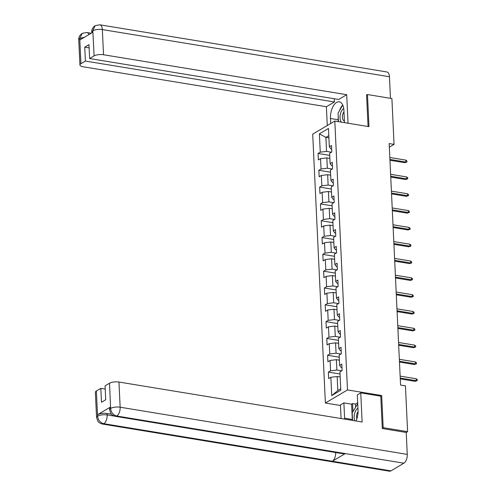 <?xml version="1.0" encoding="UTF-8"?>
<svg xmlns="http://www.w3.org/2000/svg" width="496" height="496" viewBox="0 0 496 496"><rect width="100%" height="100%" fill="white"/><g stroke="black" fill="none" stroke-linecap="round" stroke-linejoin="round"><path stroke-width="0.74" d="M340.473 405.499L325.382 403.019L312.703 134.156L334.812 121.055L347.491 389.924L325.382 403.019M319.387 133.852L320.249 152.179L318.066 153.475L318.376 159.941L320.552 158.646L321.042 169L318.86 170.289L319.164 176.756L321.346 175.466L321.836 185.814L319.653 187.11L319.957 193.576L322.14 192.281L322.629 202.635L320.447 203.924L320.751 210.391L322.933 209.101L323.423 219.449L321.241 220.745L321.544 227.211L323.727 225.922L324.217 236.27L322.034 237.559L322.338 244.026L324.52 242.736L325.01 253.084L322.828 254.38L323.132 260.846L325.314 259.557L325.798 269.905L323.621 271.194L323.925 277.661L326.108 276.371L326.591 286.719L324.415 288.015L324.719 294.481L326.901 293.192L327.385 303.54L325.209 304.829L325.512 311.296L327.695 310.006L328.178 320.354L326.002 321.65L326.306 328.116L328.482 326.827L328.972 337.175L326.79 338.464L327.1 344.937L329.276 343.641L329.766 353.989L327.583 355.285L327.893 361.751L330.069 360.462L330.559 370.81L328.377 372.099L328.681 378.572L330.863 377.276L331.731 395.603L340.808 390.222L339.946 371.895L342.128 370.605L341.818 364.138L339.642 365.428L339.152 355.08L341.335 353.784L341.031 347.318L338.849 348.614L338.359 338.26L340.541 336.97L340.237 330.503L338.055 331.793L337.565 321.445L339.748 320.149L339.444 313.683L337.261 314.972L336.772 304.625L338.954 303.335L338.65 296.868L336.468 298.158L335.978 287.81L338.16 286.514L337.857 280.048L335.674 281.337L335.184 270.99L337.367 269.7L337.063 263.233L334.881 264.523L334.391 254.175L336.573 252.879L336.269 246.413L334.087 247.702L333.603 237.355L335.78 236.065L335.476 229.598L333.293 230.888L332.81 220.54L334.986 219.244L334.682 212.778L332.5 214.067L332.016 203.72L334.192 202.43L333.889 195.963L331.712 197.253L331.223 186.905L333.405 185.609L333.095 179.143L330.919 180.432L330.429 170.085L332.611 168.795L332.301 162.322L330.125 163.618L329.635 153.27L331.818 151.974L331.508 145.508L329.332 146.797L328.464 128.47L319.387 133.852L325.884 137.392L326.548 151.404L331.427 152.21M389.335 147.169L394.053 144.373L389.168 143.573L400.557 385.057L405.437 385.857L407.6 431.675L383.185 427.664L381.672 395.535L347.491 389.924M339.642 365.428L341.155 367.486L341.986 367.623M341.738 370.834L336.858 370.035L336.369 359.687L339.394 360.183M330.559 370.81L336.858 370.035M330.069 360.462L336.369 359.687M338.849 348.614L340.361 350.666L341.192 350.802M340.944 354.02L336.065 353.214L335.575 342.866L338.601 343.362M329.766 353.989L336.065 353.214M329.276 343.641L335.575 342.866M338.055 331.793L339.568 333.851L340.399 333.988M340.151 337.199L335.271 336.4L334.781 326.052L337.807 326.548M328.972 337.175L335.271 336.4M328.482 326.827L334.781 326.052M337.261 314.972L338.78 317.031L339.605 317.167M339.357 320.385L334.478 319.579L333.988 309.231L337.013 309.727M328.178 320.354L334.478 319.579M327.695 310.006L333.988 309.231M336.468 298.158L337.987 300.216L338.811 300.353M338.563 303.564L333.684 302.765L333.194 292.417L336.22 292.913M327.385 303.54L333.684 302.765M326.901 293.192L333.194 292.417M335.674 281.337L337.193 283.396L338.018 283.532M337.77 286.75L332.89 285.944L332.401 275.596L335.426 276.092M326.591 286.719L332.89 285.944M326.108 276.371L332.401 275.596M334.881 264.523L336.4 266.581L337.224 266.718M336.976 269.929L332.097 269.13L331.607 258.782L334.633 259.278M325.798 269.905L332.097 269.13M325.314 259.557L331.607 258.782M334.087 247.702L335.606 249.761L336.437 249.897M336.183 253.115L331.303 252.309L330.813 241.961L333.839 242.457M325.01 253.084L331.303 252.309M324.52 242.736L330.813 241.961M333.293 230.888L334.812 232.946L335.643 233.083M335.389 236.294L330.51 235.495L330.02 225.147L333.045 225.643M324.217 236.27L330.51 235.495M323.727 225.922L330.02 225.147M332.5 214.067L334.019 216.126L334.85 216.262M334.595 219.48L329.716 218.674L329.232 208.326L332.258 208.822M323.423 219.449L329.716 218.674M322.933 209.101L329.232 208.326M331.712 197.253L333.225 199.311L334.056 199.448M333.802 202.659L328.922 201.86L328.439 191.512L331.464 192.008M322.629 202.635L328.922 201.86M322.14 192.281L328.439 191.512M330.919 180.432L332.432 182.491L333.262 182.627M333.008 185.845L328.129 185.039L327.645 174.691L330.671 175.187M321.836 185.814L328.129 185.039M321.346 175.466L327.645 174.691M330.125 163.618L331.638 165.676L332.469 165.813M332.221 169.024L327.335 168.225L326.852 157.877L329.877 158.373M321.042 169L327.335 168.225M320.552 158.646L326.852 157.877M329.332 146.797L330.844 148.856L331.675 148.992M328.91 137.888L325.884 137.392L328.805 135.662M320.249 152.179L326.548 151.404M334.812 121.055L368.993 126.672L367.474 94.544L366.581 95.077M367.474 94.544L391.89 98.555L394.053 144.373M382.286 428.197L383.185 427.664M406.23 432.487L407.6 431.675M340.188 376.997L337.162 376.501L337.819 390.519L340.74 388.79M331.731 395.603L337.819 390.519M330.863 377.276L337.162 376.501M318.066 153.475L329.735 155.391M318.86 170.289L330.528 172.205M319.653 187.11L331.322 189.026M320.447 203.924L332.115 205.84M321.241 220.745L332.909 222.661M322.034 237.559L333.703 239.475M322.828 254.38L334.496 256.296M323.621 271.194L335.29 273.11M324.415 288.015L336.077 289.931M325.209 304.829L336.871 306.745M326.002 321.65L337.664 323.566M326.79 338.464L338.458 340.38M327.583 355.285L339.252 357.201M328.377 372.099L340.045 374.015M381.672 395.535L380.63 396.155M389.955 160.251L404.86 162.7L405.933 162.062L389.918 159.433M405.846 160.121L406.894 160.902L406.943 161.981L405.933 162.062L405.846 160.121L389.825 157.492M406.943 161.981L404.86 162.7M343.722 108.55A7.446 3.757 -80.7 0 0 340.399 114.111A7.446 3.757 -80.7 0 0 341.353 122.134M343.976 111.829A5.103 2.573 -80.7 0 0 342.668 114.781A5.103 2.573 -80.7 0 0 344.261 120.844A5.103 2.573 -80.7 0 0 344.398 120.863M338.47 121.656L338.067 113.113L342.755 105.065M357.951 408.196A7.446 3.757 -80.7 0 0 354.535 413.807A7.446 3.757 -80.7 0 0 354.857 420.8M358.069 411.581A5.103 2.573 -80.7 0 0 356.804 414.476A5.103 2.573 -80.7 0 0 356.872 418.866M352.563 420.422L352.203 412.808L357.74 403.781M344.484 122.648L343.914 110.534A12.89 6.498 -80.7 0 0 339.283 101.792A12.89 6.498 -80.7 0 0 330.472 118.501L330.708 123.492M348.043 123.231L346.698 94.699L338.663 99.46L89.633 58.547L94.085 55.912L92.826 30.622L92.814 32.283L79.974 39.891L79.751 38.527L80.941 63.699A6.876 2.313 177.3 0 0 79.93 64.988A6.876 2.313 177.3 0 0 83.216 66.786L326.387 106.733L334.422 101.971L334.267 98.741M327.267 125.525L326.387 106.733M346.698 94.699L103.528 54.752A6.876 2.313 177.3 0 0 94.085 55.912M95.151 25.68L99.808 24.8L386.923 71.97A7.049 3.553 99.3 0 1 389.453 76.744L390.476 98.326M89.633 58.547L88.976 44.64L84.735 47.157L85.393 61.064L80.941 63.699M85.393 61.064L334.422 101.971M367.003 94.829L366.563 94.755L368.063 126.517M84.735 47.157L89.131 47.876M342.717 104.985A12.89 6.498 -80.7 0 0 339.549 110.571M338.241 116.771A12.89 6.498 -80.7 0 0 338.185 119.765L330.472 118.501M338.272 121.625L338.185 119.765M91.779 32.897L91.741 32.116L92.746 30.826M95.158 25.68L92.826 30.603M82.231 33.337L79.837 38.31M352.383 420.391A12.89 6.498 -80.7 0 1 352.315 419.461L344.602 418.196A12.89 6.498 -80.7 0 0 344.67 419.126M356.06 420.999A12.89 6.498 -80.7 0 0 358.044 410.229L357.325 394.921L360.759 392.888L362.13 421.997L118.966 382.044L120.15 407.216L407.266 454.386L406.23 432.45L382.304 428.519L380.779 396.174L360.759 392.888M344.602 418.196L343.883 402.888L340.448 404.922L341.087 418.537M357.69 402.758L355.483 404.073L352.551 403.589L351.596 404.153L343.883 402.888M96.373 390.997L97.563 416.169A6.876 2.313 -2.7 0 0 96.553 417.452L95.368 392.28A6.876 2.313 -2.7 0 1 96.373 390.997L100.824 388.356L105.22 389.081M407.266 454.386A7.049 3.553 99.3 0 1 403.905 463.196L345.309 453.567A7.049 3.553 99.3 0 1 343.883 453.877L115.363 416.33A7.049 3.553 99.3 0 0 116.789 416.026C113.231 415.053 111.178 412.579 110.627 408.592L109.517 383.21A6.876 2.313 -2.7 0 1 118.966 382.044M335.68 452.526A7.049 3.553 99.3 0 1 332.345 461.249L390.941 470.878L403.905 463.196M390.941 470.878A7.049 3.553 99.3 0 1 389.484 471.2L102.368 424.03A7.049 3.553 99.3 0 0 103.825 423.708C100.26 422.728 98.196 420.261 97.631 416.299L97.644 414.625A6.876 2.313 -2.7 0 1 107.086 413.459L111.371 414.166M107.086 413.459L107.155 414.916A7.049 3.553 99.3 0 1 103.825 423.708L332.345 461.249L345.309 453.567L116.789 416.026A7.049 3.553 99.3 0 0 120.15 407.216A6.876 2.313 177.3 0 0 110.707 408.382M100.824 388.356L101.482 402.262L105.722 399.751L105.065 385.845L109.517 383.21M110.49 407.011L110.558 408.468L109.548 409.752L109.48 408.301A6.876 2.313 -2.7 0 1 110.49 407.011L97.644 414.625M352.315 419.461L351.596 404.153M352.551 403.589L352.929 411.562M355.483 404.073L355.62 406.943M114.44 416.113L107.155 414.916C103.521 414.458 100.372 414.848 97.712 416.076M390.749 177.072L405.654 179.521L406.726 178.882L390.712 176.247M406.639 176.942L407.687 177.723L407.737 178.802L406.726 178.882L406.639 176.942L390.619 174.307M407.737 178.802L405.654 179.521M391.542 193.886L406.447 196.335L407.52 195.697L391.499 193.068M407.427 193.756L408.481 194.537L408.53 195.616L407.52 195.697L407.427 193.756L391.412 191.127M408.53 195.616L406.447 196.335M392.336 210.707L407.241 213.156L408.313 212.517L392.293 209.882M408.22 210.577L409.274 211.358L409.324 212.437L408.313 212.517L408.22 210.577L392.206 207.948M409.324 212.437L407.241 213.156M393.13 227.521L408.034 229.97L409.107 229.332L393.086 226.703M409.014 227.391L410.068 228.179L410.118 229.251L409.107 229.332L409.014 227.391L392.999 224.762M410.118 229.251L408.034 229.97M393.917 244.342L408.828 246.791L409.901 246.152L393.88 243.524M409.808 244.212L410.862 244.993L410.911 246.072L409.901 246.152L409.808 244.212L393.787 241.583M410.911 246.072L408.828 246.791M394.711 261.156L409.615 263.605L410.694 262.967L394.673 260.338M410.601 261.032L411.655 261.814L411.705 262.886L410.694 262.967L410.601 261.032L394.58 258.397M411.705 262.886L409.615 263.605M395.504 277.977L410.409 280.426L411.488 279.787L395.467 277.159M411.395 277.847L412.449 278.628L412.498 279.707L411.488 279.787L411.395 277.847L395.374 275.218M412.498 279.707L410.409 280.426M396.298 294.791L411.203 297.24L412.281 296.608L396.261 293.973M412.188 294.667L413.236 295.449L413.292 296.521L412.281 296.608L412.188 294.667L396.168 292.032M413.292 296.521L411.203 297.24M397.091 311.612L411.996 314.061L413.075 313.422L397.054 310.794M412.982 311.482L414.03 312.263L414.086 313.342L413.075 313.422L412.982 311.482L396.961 308.853M414.086 313.342L411.996 314.061M397.885 328.426L412.79 330.875L413.869 330.243L397.848 327.608M413.776 328.302L414.823 329.084L414.879 330.156L413.869 330.243L413.776 328.302L397.755 325.667M414.879 330.156L412.79 330.875M398.679 345.247L413.583 347.696L414.656 347.057L398.641 344.429M414.569 345.117L415.617 345.898L415.667 346.977L414.656 347.057L414.569 345.117L398.548 342.488M415.667 346.977L413.583 347.696M399.472 362.061L414.377 364.51L415.45 363.878L399.435 361.243M415.363 361.937L416.411 362.719L416.46 363.797L415.45 363.878L415.363 361.937L399.342 359.302M416.46 363.797L414.377 364.51M400.266 378.882L415.171 381.331L416.243 380.692L400.229 378.064M416.156 378.752L417.204 379.533L417.254 380.612L416.243 380.692L416.156 378.752L400.136 376.123M417.254 380.612L415.171 381.331M389.453 76.744L102.343 29.58L103.528 54.752M82.224 33.337L86.812 32.5A7.049 3.553 99.3 0 1 88.852 34.633M99.808 24.8A7.049 3.553 99.3 0 1 102.343 29.58A6.876 2.313 177.3 0 0 92.895 30.74M79.93 64.988L78.746 39.81A6.876 2.313 -2.7 0 1 79.751 38.527M84.562 37.169L79.906 38.44M86.812 32.5L91.227 33.226M91.741 32.116C91.512 29.717 92.634 27.578 95.102 25.705M78.746 39.81C78.511 37.386 79.658 35.241 82.175 33.368M96.553 417.452L97.91 421.296C98.233 421.389 97.948 422.598 102.368 424.03M109.548 409.752L110.93 413.627C111.253 413.72 110.968 414.91 115.363 416.33"/></g></svg>

